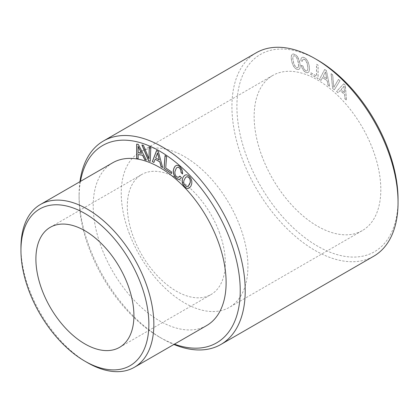 <?xml version="1.0" encoding="UTF-8"?>
<svg xmlns="http://www.w3.org/2000/svg" width="419" height="419" viewBox="0 0 419 419"><rect width="100%" height="100%" fill="white"/><g stroke="black" fill="none" stroke-linecap="round" stroke-linejoin="round"><path stroke-width="0.31" stroke-dasharray="2.1 1.57" d="M129 232.76A89.566 51.715 -120 0 0 229.366 307.357A89.566 51.715 -120 0 0 240.16 226.815A89.566 51.715 -120 0 0 139.799 152.217A89.566 51.715 -120 0 0 129 232.76M261.901 156.03A89.566 51.715 -120 0 0 362.262 230.628A89.566 51.715 -120 0 0 373.062 150.086A89.566 51.715 -120 0 0 272.696 75.488A89.566 51.715 -120 0 0 261.901 156.03M219.315 232.262A69.308 40.015 60 0 1 219.315 286.523A69.308 40.015 60 0 1 210.961 294.583A69.308 40.015 60 0 1 133.3 236.861A69.308 40.015 60 0 1 133.3 182.605A69.308 40.015 60 0 1 141.659 174.545A69.308 40.015 60 0 1 219.315 232.262M317.482 60.027A113.942 65.783 -120 0 0 236.908 106.541A113.942 65.783 -120 0 0 317.482 246.094A113.942 65.783 -120 0 0 398.05 199.575M256.255 52.768A117.467 67.82 -120 0 0 231.927 106.541A117.467 67.82 -120 0 0 283.202 224.757A117.467 67.82 -120 0 0 373.722 256.229M79.929 181.699A117.467 67.82 -120 0 0 79.091 194.777A117.467 67.82 -120 0 0 162.153 338.646A117.467 67.82 -120 0 0 173.901 344.465M80.458 181.39A113.942 65.783 -120 0 0 79.091 197.658L79.091 194.777M79.091 197.658A113.942 65.783 -120 0 0 159.66 337.206A113.942 65.783 -120 0 0 174.43 344.156M112.674 162.792A93.971 54.255 -120 0 0 93.212 205.808A93.971 54.255 -120 0 0 134.232 300.381A93.971 54.255 -120 0 0 206.651 325.558M20.95 247.529A93.971 54.255 -120 0 0 87.398 362.624M332.712 88.493L331.125 73.644L332.691 74.865L333.838 87.335L338.5 79.395L340.06 80.621L334.357 89.781L332.628 88.54L331.047 73.692L332.607 74.912L333.754 87.382L338.416 79.448L339.977 80.668L334.278 89.828L332.628 88.54M343.727 83.81L345.371 85.272L346.45 100.104L344.963 98.79L344.669 94.453L340.197 90.488L338.138 92.735L336.625 91.394L343.727 83.81L345.287 85.319L346.366 100.157L344.879 98.837L344.586 94.5L340.118 90.541L338.054 92.788L336.541 91.442L343.643 83.863M324.735 69.46L326.432 70.612L329.633 86.241L328.098 85.204L327.181 80.626L322.572 77.499L321.059 80.427L319.498 79.364L324.735 69.46L326.349 70.659L329.549 86.288L328.014 85.251L327.098 80.678L322.489 77.552L320.975 80.474L319.414 79.411L324.652 69.507M316.57 64.28L318.11 65.165L318.11 78.552L310.657 74.252L310.657 72.634L316.57 76.043L316.57 64.28L318.026 65.212L318.026 78.599L310.573 74.299L310.573 72.681L316.486 76.096L316.486 64.327M302.104 67.894L301.298 65.28L302.879 65.872L304.168 69.177L305.954 70.801L306.975 70.832L307.656 70.025L307.96 68.417L307.253 63.395L306.451 61.352L305.456 59.922L304.314 59.126L302.963 59.362L302.387 61.242L300.821 60.655L301.041 58.88L301.685 57.712L302.722 57.214L304.074 57.408L305.891 58.576L307.426 60.519L308.614 63.217L309.363 66.553L309.521 69.669L309.002 71.728L307.876 72.697L306.2 72.539L304.613 71.576L302.02 67.941L301.219 65.333L302.796 65.919L304.084 69.224L305.875 70.853L306.891 70.879L307.572 70.078L307.876 68.465L307.169 63.442L305.372 59.969L303.471 59.084L302.487 60.142L302.303 61.289L300.737 60.708L300.957 58.927L301.601 57.759L302.644 57.267L303.995 57.455L305.807 58.623L307.347 60.572L308.536 63.269L309.285 66.6L309.437 69.716L308.918 71.775L307.792 72.744L306.116 72.587L304.529 71.623L303.141 70.067L302.02 67.941M297.61 56.832L298.93 59.482L299.894 62.855L300.276 66.071L299.936 68.276L298.936 69.428L297.328 69.475L295.531 68.517L293.902 66.663L292.582 64.013L291.598 60.635L291.236 57.44L291.561 55.229L292.577 54.088L293.305 53.92L295.997 55.004L297.61 56.832L299.81 62.902L300.193 66.123L299.852 68.328L298.852 69.475L297.244 69.523L295.447 68.564L293.819 66.71L292.499 64.06L291.519 60.682L291.153 57.487L291.477 55.277L292.493 54.135L293.227 53.967L295.914 55.051L297.527 56.879M344.114 86.157L341.066 89.561L344.518 92.625L344.114 86.157L340.982 89.608L344.439 92.672L344.03 86.204M325.437 71.874L323.211 76.289L326.773 78.704L325.437 71.874L323.128 76.337L326.689 78.751L325.354 71.921M298.543 66.689L298.344 62.441L296.725 57.812L295.673 56.45L294.526 55.764L293.557 55.884L292.97 56.827L292.823 58.566L293.866 63.657L294.782 65.678L295.84 67.04L296.966 67.7L297.951 67.606L298.543 66.689L298.611 65.018L297.563 59.886L296.642 57.859L295.589 56.497L294.442 55.811L293.473 55.931L292.886 56.874L292.74 58.613L293.782 63.704L295.756 67.087L296.882 67.752L297.872 67.653L298.459 66.736M150.793 147.373L149.326 146.912M143.476 145.414L142.041 145.032M149.07 158.791L143.56 145.367M150.264 161.215L150.877 147.326M171.549 173.571L171.759 171.963L165.793 167.914L166.694 156.57L165.133 155.617M189.561 187.806L191.033 185.989L191.85 183.559L191.892 181.123L191.143 178.761L189.713 176.624L187.89 175.132L186.151 174.697L184.549 175.388M188.513 185.785L187.372 186.424L186.204 186.287L184.198 184.046L183.8 182.443L183.925 180.683L185.659 177.384M138.15 158.791L138.212 154.501M146.331 160.016L138.39 144.325L136.772 144.068M141.632 153.27L138.228 152.736L138.16 146.367M181.427 177.619L179.981 176.048M178.222 177.415L176.436 176.519L175.503 175.221L175.006 173.597L174.974 171.738L175.509 169.732L176.383 168.092L177.42 167.281M179.18 176.991L178.305 177.368M182.569 173.911L182.721 172.089L181.443 168.38L180.18 166.793L178.353 165.484L176.661 165.254M180.322 178.918L181.506 177.572M153.888 162.488L155.208 159.168M162.603 167.422L158.424 151.432L156.696 150.437M159.367 159.911L155.748 157.822L157.56 152.888M362.262 230.628L229.366 307.357M272.696 75.488L139.799 152.217M119.562 347.356L210.961 294.583M50.254 227.313L141.659 174.545M159.66 337.206L162.153 338.646"/><path stroke-width="0.63" d="M127.915 339.296A69.308 40.015 60 0 1 119.562 347.356A69.308 40.015 60 0 1 55.533 315.675A69.308 40.015 60 0 1 41.9 235.373A69.308 40.015 60 0 1 50.254 227.313A69.308 40.015 60 0 1 114.282 258.994A69.308 40.015 60 0 1 127.915 339.296M314.988 58.587L317.482 60.027A113.942 65.783 -120 0 1 398.05 199.575L398.05 202.45A117.467 67.82 -120 0 0 314.988 58.587A117.467 67.82 -120 0 0 256.255 52.768L103.42 141.004A117.467 67.82 -120 0 0 79.929 181.699M173.901 344.465A117.467 67.82 -120 0 0 220.886 344.465L373.722 256.229A117.467 67.82 -120 0 0 398.05 202.45M220.886 344.465A117.467 67.82 -120 0 0 245.215 290.692A117.467 67.82 -120 0 0 193.939 172.476A117.467 67.82 -120 0 0 103.42 141.004M174.43 344.156A113.942 65.783 -120 0 0 240.234 290.692A113.942 65.783 -120 0 0 167.081 155.816A113.942 65.783 -120 0 0 80.458 181.39M20.95 250.41A90.452 52.223 -120 0 0 84.905 361.183A90.452 52.223 -120 0 0 148.865 324.259A90.452 52.223 -120 0 0 84.905 213.481A90.452 52.223 -120 0 0 20.95 250.41L20.95 247.529A93.971 54.255 -120 0 1 40.413 204.509A93.971 54.255 -120 0 1 112.826 229.685A93.971 54.255 -120 0 1 153.846 324.259A93.971 54.255 -120 0 1 134.384 367.28A93.971 54.255 -120 0 1 87.398 362.624L84.905 361.183M134.384 367.28L206.651 325.558A93.971 54.255 -120 0 0 226.113 282.537A93.971 54.255 -120 0 0 185.093 187.969A93.971 54.255 -120 0 0 112.674 162.792L40.413 204.509M150.259 161.284L150.793 147.373L149.243 146.959L148.986 158.843L143.476 145.414L141.926 145L148.625 160.849L150.259 161.284M138.307 144.372L136.688 144.12L136.688 158.56L138.15 158.791L138.129 154.548L142.533 155.239L144.874 159.849L146.367 160.084L138.307 144.372M158.34 151.484L156.612 150.484L152.333 161.587L153.888 162.488L155.124 159.215L159.812 161.923L161.043 166.615L162.635 167.537L158.34 151.484M166.61 156.617L165.06 155.564L164.033 168.475L171.549 173.571L171.675 172.01L165.709 167.967L166.61 156.617M180.296 178.944L181.427 177.619L179.898 176.095L178.222 177.415L176.352 176.567L175.42 175.268L174.922 173.649L174.891 171.785L176.299 168.139L177.337 167.328L178.463 167.322L179.62 168.087L180.814 170.067L181.055 172.528L182.564 174.037L182.228 170.229L180.097 166.841L178.269 165.531L176.577 165.301L175.084 166.202L173.895 168.26L173.283 170.884L173.44 173.435L174.32 175.786L175.865 177.829L177.452 179.018L178.95 179.411L180.296 178.944M186.067 174.744L184.465 175.435L183.072 177.242L182.234 179.667L182.207 182.118L182.941 184.47L184.397 186.607L186.177 188.079L187.942 188.519L189.545 187.827L190.954 186.036L191.766 183.606L191.808 181.17L191.059 178.808L189.629 176.671L187.812 175.179L186.067 174.744M138.076 146.414L141.549 153.317L138.144 152.783L138.16 146.367L141.549 153.317M157.476 152.935L159.288 159.958L155.669 157.869L157.56 152.888L159.288 159.958M183.716 182.49L183.841 180.73L185.575 177.431L186.722 176.787L187.885 176.928L189.037 177.797L189.896 179.17L190.284 180.788L190.153 182.558L188.43 185.832L187.288 186.476L186.12 186.335L184.114 184.093L183.716 182.49M148.986 158.843L149.326 146.98M142.041 145.032L148.708 160.796L150.264 161.215M164.033 168.475L171.56 173.476M165.133 155.617L164.117 168.428M183.072 177.242L182.317 179.62L182.291 182.071L183.024 184.423L184.48 186.56L186.261 188.031L188.026 188.466L189.561 187.806M184.533 175.404L183.155 177.195M185.575 177.431L186.801 176.739L187.969 176.881L189.116 177.75L189.98 179.117L190.367 180.741L190.236 182.511L189.561 184.344L188.43 185.832M136.688 158.56L138.15 158.733M136.772 144.131L136.772 158.513M138.129 154.548L142.617 155.192L144.953 159.801L146.331 160.016M179.096 177.038L179.924 176.116M177.337 167.328L178.541 167.275L179.704 168.035L180.898 170.02L181.134 172.481L182.569 173.911M176.582 165.301L175.168 166.154L173.979 168.213L173.366 170.837L173.524 173.387L174.404 175.739L175.949 177.782L177.536 178.971L179.033 179.363L180.322 178.918M152.333 161.587L153.92 162.41M156.664 150.515L152.416 161.54M155.124 159.215L159.896 161.875L161.126 166.568L162.603 167.422"/></g></svg>
